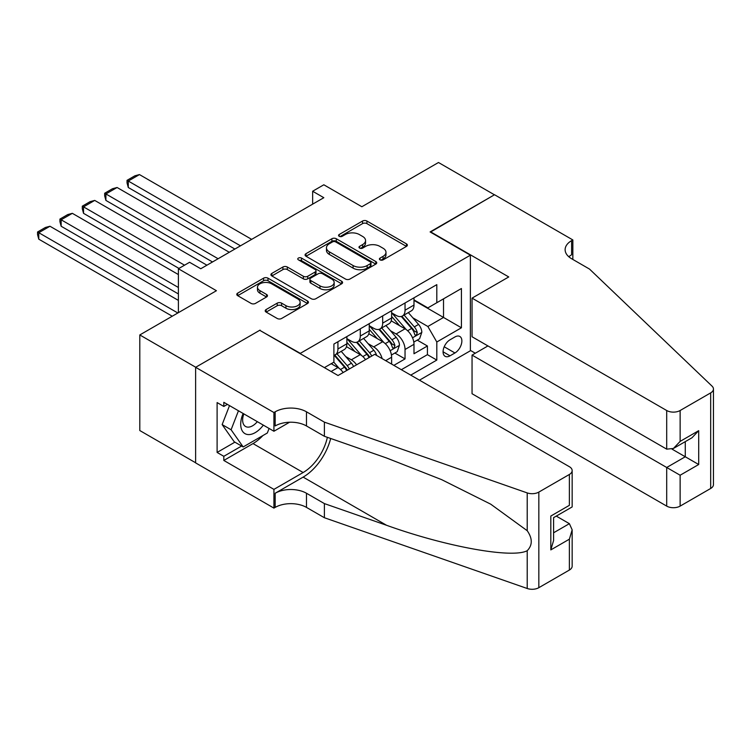 <?xml version="1.0" encoding="UTF-8"?>
<svg xmlns="http://www.w3.org/2000/svg" width="751" height="751" viewBox="0 0 751 751"><rect width="100%" height="100%" fill="white"/><g stroke="black" fill="none" stroke-linecap="round" stroke-linejoin="round"><path stroke-width="1.13" d="M380.044 259.874A2.178 1.258 0 0 0 383.123 259.874L406.451 246.403A3.107 1.793 0 0 0 407.361 245.136A3.107 1.793 0 0 0 406.451 243.868L366.92 221.038A3.107 1.793 0 0 0 362.536 221.038L339.199 234.519A2.178 1.258 0 0 0 338.56 235.401A2.178 1.258 0 0 0 339.199 236.293A2.178 1.258 0 0 0 342.268 236.293L345.291 234.547A9.941 5.736 0 0 1 359.344 234.547L362.639 236.452A9.941 5.736 0 0 1 365.549 240.508A9.941 5.736 0 0 1 362.639 244.563L359.626 246.309A2.178 1.258 0 0 0 358.987 247.192A2.178 1.258 0 0 0 359.626 248.083A2.178 1.258 0 0 0 362.695 248.083L365.718 246.337A9.941 5.736 0 0 1 379.771 246.337L383.066 248.243A9.941 5.736 0 0 1 385.976 252.298A9.941 5.736 0 0 1 383.066 256.354L380.044 258.1A2.178 1.258 0 0 0 379.405 258.982A2.178 1.258 0 0 0 380.044 259.874L380.044 258.1M266.117 309.543A3.107 1.793 0 0 0 265.206 310.811A3.107 1.793 0 0 0 266.117 312.078L277.213 318.48A3.107 1.793 0 0 0 281.606 318.48L307.516 303.526A3.107 1.793 0 0 0 308.426 302.249A3.107 1.793 0 0 0 307.516 300.982L267.985 278.161A3.107 1.793 0 0 0 263.592 278.161L237.682 293.125A3.107 1.793 0 0 0 236.772 294.392A3.107 1.793 0 0 0 237.682 295.659L251.078 303.395A3.107 1.793 0 0 0 255.471 303.395L266.558 296.992A3.107 1.793 0 0 0 267.469 295.725A3.107 1.793 0 0 0 266.558 294.458L259.912 290.618A8.308 4.797 0 0 1 257.48 287.229A8.308 4.797 0 0 1 262.615 282.798A8.308 4.797 0 0 1 271.665 283.84L297.687 298.86A8.308 4.797 0 0 1 300.128 302.249A8.308 4.797 0 0 1 294.993 306.69A8.308 4.797 0 0 1 285.943 305.648L281.606 303.141A3.107 1.793 0 0 0 277.213 303.141L266.117 309.543L266.117 312.078M260.062 330.496L300.334 353.355L470.37 255.19L430.098 231.937L494.43 194.8L438.49 162.507L361.86 206.741L323.822 184.784L312.641 191.242L323.822 197.701L200.77 268.745L189.581 262.287L178.391 268.745L178.391 312.669M260.062 330.102L195.729 367.248L139.799 334.946L216.429 290.712L178.391 268.745M345.507 279.053A3.107 1.793 0 0 0 349.9 279.053L375.819 264.089A3.107 1.793 0 0 0 376.73 262.822A3.107 1.793 0 0 0 375.819 261.555L336.288 238.734A3.107 1.793 0 0 0 331.895 238.734L305.976 253.688A3.107 1.793 0 0 0 305.075 254.955A3.107 1.793 0 0 0 305.976 256.232L345.507 279.053M299.274 260.344A2.178 1.258 0 0 1 301.48 260.653L301.48 258.062L341.667 281.268A3.107 1.793 0 0 1 342.578 282.536A3.107 1.793 0 0 1 341.667 283.803L315.758 298.767A3.107 1.793 0 0 1 311.365 298.767L271.834 275.946L271.834 273.411A3.107 1.793 0 0 0 270.923 274.678A3.107 1.793 0 0 0 271.834 275.946M271.834 273.411L282.92 267.009A3.107 1.793 0 0 1 287.314 267.009L303.348 276.265A3.107 1.793 0 0 0 307.741 276.265L315.091 272.012A3.107 1.793 0 0 0 316.002 270.745A3.107 1.793 0 0 0 315.091 269.478L298.4 259.837A2.178 1.258 0 0 1 297.772 258.954A2.178 1.258 0 0 1 299.114 257.79A2.178 1.258 0 0 1 301.48 258.062M195.626 462.766L139.799 430.539L139.799 334.946M393.853 365.371L405.042 358.912L405.042 349.487A12.654 7.303 -120 0 0 396.096 333.979L390.473 330.74M394.857 353.036L405.042 358.912M343.16 372.552A12.654 7.303 -120 0 0 337.922 367.568L331.21 363.691M365.53 359.635A12.654 7.303 -120 0 0 360.292 354.65L346.455 346.662M356.584 364.798A12.654 7.303 60 0 0 351.346 359.813L345.723 356.575M391.618 364.075L391.618 357.232A12.654 7.303 -120 0 0 382.672 341.733L368.835 333.744M382.146 358.612A12.654 7.303 60 0 0 373.716 346.896L368.103 343.658M454.937 336.955L450.018 339.799A9.81 5.661 120 0 0 443.606 348.436A9.81 5.661 120 0 0 445.108 356.303A9.81 5.661 120 0 0 450.018 355.814L454.937 352.97A9.81 5.661 120 0 0 461.339 344.324A9.81 5.661 120 0 0 459.837 336.467A9.81 5.661 120 0 0 454.937 336.955M419.471 380.166L470.37 350.773L470.37 255.19M410.75 375.125L436.81 360.076L436.81 341.996L427.863 326.488L412.853 317.823M324.385 367.633L333.895 362.142L333.895 344.061L436.81 284.638L436.81 302.719L461.424 288.515L461.424 327.783L436.81 341.996M346.868 338.635L351.346 341.217A12.654 7.303 60 0 0 357.673 341.846L366.619 336.673A12.654 7.303 -120 0 0 369.248 330.881L369.248 323.643M369.248 325.718L373.716 328.3A12.654 7.303 60 0 0 380.044 328.929L388.999 323.756A12.654 7.303 -120 0 0 391.618 317.964L391.618 310.726M401.353 369.699L427.413 354.65L427.413 345.995L413.989 353.749L413.989 344.315A12.654 7.303 -120 0 0 405.042 328.816L391.205 320.827M391.618 312.801L396.096 315.382A12.654 7.303 -120 0 0 402.423 316.011A12.654 7.303 -120 0 0 405.042 310.21L405.042 302.982M402.423 316.011L411.37 310.839A12.654 7.303 -120 0 0 413.989 305.047L413.989 297.809M337.922 341.733L337.922 348.971A12.654 7.303 60 0 1 335.303 354.763A12.654 7.303 60 0 1 333.895 355.27M335.303 354.763L344.249 349.59A12.654 7.303 -120 0 0 346.868 343.798L346.868 336.57M360.292 328.816L360.292 336.044A12.654 7.303 60 0 1 357.673 341.846M382.672 315.899L382.672 323.127A12.654 7.303 60 0 1 380.044 328.929M427.863 326.488L443.522 317.448L443.522 298.851L461.424 288.515M413.989 300.4L461.424 327.783M413.989 299.884L427.863 307.891L436.81 302.719M312.641 191.242L312.641 204.159M417.237 340.119L427.413 345.995M427.413 354.65L436.81 360.076M380.917 260.184L383.066 258.935A9.941 5.736 0 0 0 385.976 254.88L385.976 252.298M365.549 240.508L365.549 243.089A9.941 5.736 0 0 1 362.639 247.145L360.489 248.384M406.451 243.868L406.451 246.403L366.92 223.629A3.107 1.793 0 0 0 362.536 223.629L340.062 236.593M375.782 264.117L336.288 241.315A3.107 1.793 0 0 0 331.895 241.315L306.023 256.251M370.327 263.704A2.178 1.258 0 0 0 370.966 262.822A2.178 1.258 0 0 0 370.327 261.93L335.631 241.897A2.178 1.258 0 0 0 332.552 241.897L329.37 243.737A9.941 5.736 0 0 0 326.46 247.792A9.941 5.736 0 0 0 329.37 251.857L353.092 265.544A9.941 5.736 0 0 0 367.145 265.544L370.327 263.704L370.327 266.295A2.178 1.258 0 0 0 370.966 265.403L370.966 262.822M326.46 247.792L326.46 250.383A9.941 5.736 0 0 0 329.37 254.439L329.37 251.857M370.327 266.295L367.145 268.135A9.941 5.736 0 0 1 353.092 268.135L329.37 254.439M271.871 275.964L282.92 269.59L282.92 267.009M316.002 270.745L316.002 273.326A3.107 1.793 0 0 1 315.091 274.594L307.741 278.846A3.107 1.793 0 0 1 303.348 278.846L287.314 269.59A3.107 1.793 0 0 0 282.92 269.59M301.48 260.653L341.63 283.831M319.982 285.868A8.308 4.797 0 0 0 329.032 286.901A8.308 4.797 0 0 0 334.167 282.47A8.308 4.797 0 0 0 331.726 279.081L322.564 273.786A3.107 1.793 0 0 0 318.171 273.786L310.811 278.039A3.107 1.793 0 0 0 309.9 279.306A3.107 1.793 0 0 0 310.811 280.574L319.982 285.868L319.982 288.45A8.308 4.797 0 0 0 329.032 289.492A8.308 4.797 0 0 0 334.167 285.061L334.167 282.47M309.9 279.306L309.9 281.888A3.107 1.793 0 0 0 310.811 283.155L310.811 280.574M319.982 288.45L310.811 283.155M300.128 302.249L300.128 304.84A8.308 4.797 0 0 1 294.993 309.271A8.308 4.797 0 0 1 285.943 308.229L281.606 305.723A3.107 1.793 0 0 0 277.213 305.723L266.164 312.106M257.48 287.229L257.48 289.811A8.308 4.797 0 0 0 259.912 293.2L259.912 290.618M266.521 297.011L259.912 293.2M307.478 303.545L267.985 280.743A3.107 1.793 0 0 0 263.592 280.743L237.72 295.687M413.801 342.099L419.584 338.767L421.818 332.299A8.383 4.844 -120 0 0 418.56 324.432L408.337 312.594M240.48 245.821L128.28 181.038L139.461 174.579L251.669 239.362M406.282 329.633L394.162 315.598A24.21 13.978 -120 0 0 391.618 312.932M128.28 187.497L127.041 182.915L127.041 180.334L128.28 181.038L128.28 187.497L234.885 249.05M399.635 325.699L392.857 317.842A20.089 11.603 -120 0 0 391.618 316.49M401.278 316.462L411.623 328.431A8.383 4.844 60 0 1 414.608 334.214L415.219 335.209L416.354 335.049L417.293 332.665A8.383 4.844 -120 0 0 414.308 326.882L404.085 315.045M401.888 316.265L413.003 329.135A4.271 2.469 60 0 1 414.073 330.806L417.293 332.665M127.041 180.334L134.88 175.809L139.461 174.579M243.146 413.482A20.568 11.875 120 0 0 247.98 434.557A20.568 11.875 120 0 0 263.319 425.122M243.84 413.876A14.081 8.13 120 0 0 245.558 426.484A14.081 8.13 120 0 0 247.623 427.112A14.081 8.13 120 0 0 257.33 421.668M269.093 428.455L267.328 432.998L243.174 446.948L234.218 441.776L222.146 424.597L229.515 405.606M243.174 446.948L231.092 429.76L238.461 410.769M222.146 424.597L231.092 429.76M487.934 345.929L472.05 355.101L472.05 393.731L666.7 506.108L666.7 467.488L685.278 456.768L685.278 441.635M472.05 355.101L680.134 475.233L680.134 506.108L710.671 488.479L710.671 392.886A9.491 5.482 0 0 0 713.45 389.009A9.491 5.482 0 0 0 712.079 386.174L589.516 269.074L571.614 258.738A22.145 12.786 180 0 1 565.127 249.698A22.145 12.786 180 0 1 571.614 240.649L572.844 239.944L494.533 194.734L430.436 232.125M430.436 231.74L508.746 276.95L472.05 298.138L666.7 410.515A9.491 5.482 0 0 0 680.134 410.515L710.671 392.886M572.844 239.944L572.844 258.673L572.178 259.057M470.37 350.388L475.299 353.233M472.05 298.138L472.05 336.758L666.7 449.145L666.7 410.515M713.45 389.009L713.45 484.602A9.491 5.482 180 0 1 710.671 488.479M680.134 506.108A9.491 5.482 180 0 1 666.7 506.108M568.826 256.767A22.145 12.786 180 0 1 571.614 254.796L571.614 240.649M672.07 449.145L698.702 464.512L680.134 475.233M680.134 410.515L680.134 441.391L673.412 448.478L666.7 449.145M680.134 441.391L698.702 430.67L691.99 437.758L673.412 448.478M374.721 354.331L569.38 466.709A9.491 5.482 -0 0 1 572.159 470.586A9.491 5.482 -0 0 1 569.38 474.463L538.833 492.093L538.833 587.686A9.491 5.482 180 0 1 527.211 588.493L324.385 517.73L306.483 507.404A22.145 12.786 -0 0 0 275.157 507.404L273.927 508.108L195.626 462.898L195.626 367.305L259.724 330.299L338.034 375.509L374.721 354.331M324.385 517.73L324.385 503.592L386.577 525.287C446.019 546.709 512.435 558.716 527.211 550.699C532.6 545.179 532.6 538.514 527.211 530.704L490.722 504.174L441.626 479.636L386.577 457.988L324.385 436.284L306.483 425.958A22.145 12.786 -0 0 0 275.157 425.958L275.157 411.811L273.927 412.524L195.626 367.305M324.385 436.284L324.385 422.146L306.483 411.811A22.145 12.786 -0 0 0 275.157 411.811M386.577 525.287L303.132 477.11L275.157 493.257A22.145 12.786 -0 0 1 306.483 493.257L324.385 503.592M569.38 570.047L569.38 539.18L572.159 529.821L572.159 566.179A9.491 5.482 180 0 1 569.38 570.047L538.833 587.686M527.211 530.704L527.211 492.909L324.385 422.146M262.878 435.571A35.597 20.549 -60 0 1 253.012 443.588L223.817 460.447L223.817 456.308L241.606 446.038M227.393 404.385L223.817 406.451L217.105 402.574L217.105 452.44L223.817 456.308M223.817 406.451L223.817 402.32L273.927 431.252L273.927 412.524M273.927 508.108L273.927 489.38L303.132 472.52A35.597 20.549 120 0 0 327.361 437.326M223.817 460.447L273.927 489.38M556.275 516.106L569.38 523.672L572.159 529.821M303.132 477.11A41.211 23.797 120 0 0 330.684 438.49M289.557 422.231L273.927 431.252M527.211 492.909A9.491 5.482 -0 0 0 538.833 492.093M217.105 452.44L234.894 442.161M569.38 539.18L550.812 549.901L553.59 540.542L553.59 517.655L572.159 506.934L572.159 470.586M550.812 549.901L550.812 516.05C554.426 518.143 554.426 518.143 550.812 516.05L569.38 505.329C573.004 507.423 573.004 507.423 569.38 505.329L569.38 474.463M391.431 355.016L397.213 351.684L399.448 345.216A8.383 4.844 -120 0 0 396.181 337.349L385.958 325.512M218.109 258.738L105.9 193.955L117.09 187.497L229.29 252.28M383.911 342.55L371.792 328.516A24.21 13.978 -120 0 0 369.248 325.85M105.9 200.414L104.671 195.833L104.671 193.251L105.9 193.955L105.9 200.414L212.514 261.968M377.265 338.617L370.478 330.759A20.089 11.603 -120 0 0 369.248 329.407M378.908 329.379L389.243 341.348A8.383 4.844 60 0 1 392.238 347.131L392.848 348.126L393.975 347.966L394.923 345.582A8.383 4.844 -120 0 0 391.928 339.799L381.705 327.962M379.518 329.182L390.623 342.052A4.271 2.469 60 0 1 391.703 343.723L394.923 345.582M104.671 193.251L112.5 188.726L117.09 187.497M376.636 355.43A8.383 4.844 -120 0 0 373.81 350.266L363.587 338.429M184.549 265.197L83.53 206.872L94.72 200.414L206.919 265.197M361.541 355.467L349.412 341.433A24.21 13.978 -120 0 0 346.868 338.767M83.53 213.331L82.3 208.75L82.3 206.168L83.53 206.872L83.53 213.331L178.954 268.426M354.885 351.534L348.107 343.676A20.089 11.603 -120 0 0 346.868 342.325M371.707 356.068A8.383 4.844 -120 0 0 369.558 352.717L359.335 340.879M357.138 342.099L368.253 354.97A4.271 2.469 60 0 1 369.323 356.641L370.027 357.044M356.528 342.296L366.873 354.265A8.383 4.844 60 0 1 369.023 357.617M82.3 206.168L90.129 201.644L94.72 200.414M353.58 366.535A8.383 4.844 -120 0 0 351.43 363.184L341.207 351.346M178.391 287.483L61.15 219.79L72.34 213.331L178.391 274.566M339.161 368.384L333.81 362.189M61.15 226.248L59.92 221.667L59.92 219.085L61.15 219.79L61.15 226.248L178.391 293.941M332.515 364.451L331.642 363.437M349.328 368.985A8.383 4.844 -120 0 0 347.187 365.634L336.964 353.805M334.768 355.016L345.873 367.887A4.271 2.469 60 0 1 346.953 369.558L347.647 369.961M334.157 355.214L344.502 367.183A8.383 4.844 60 0 1 346.643 370.543M59.92 219.085L67.759 214.561L72.34 213.331M177.837 312.989L38.78 232.707L49.97 226.248L178.391 300.4M38.78 239.165L37.55 234.584L37.55 232.003L38.78 232.707L38.78 239.165L172.242 316.218M37.55 232.003L45.379 227.478L49.97 226.248M331.097 371.51L337.922 367.568M351.346 359.813L360.292 354.65M373.716 346.896L382.672 341.733M396.096 333.979L405.042 328.816M405.042 310.21L413.989 305.047M337.922 348.971L346.868 343.798M360.292 336.044L369.248 330.881M382.672 323.127L391.618 317.964M405.042 349.487L413.989 344.315M385.685 360.658L391.618 357.232M444.207 346.774L454.937 352.97M443.081 351.806L450.018 355.814M383.066 258.935L383.066 256.354M359.626 248.083L359.626 246.309M362.639 247.145L362.639 244.563M339.199 236.293L339.199 234.519M362.536 223.629L362.536 221.038M366.92 223.629L366.92 221.038M305.976 256.232L305.976 253.688M331.895 241.315L331.895 238.734M336.288 241.315L336.288 238.734M375.819 264.089L375.819 261.555M353.092 268.135L353.092 265.544M367.145 268.135L367.145 265.544M287.314 269.59L287.314 267.009M303.348 278.846L303.348 276.265M307.741 278.846L307.741 276.265M315.091 274.594L315.091 272.012M341.667 283.803L341.667 281.268M277.213 305.723L277.213 303.141M281.606 305.723L281.606 303.141M285.943 308.229L285.943 305.648M266.558 296.992L266.558 294.458M237.682 295.659L237.682 293.125M263.592 280.743L263.592 278.161M267.985 280.743L267.985 278.161M307.516 303.526L307.516 300.982M412.524 337.8L421.762 332.468M394.162 315.598L395.317 314.932M414.308 326.882L418.56 324.432M407.624 330.74L411.623 328.431M698.702 430.67L698.702 464.512M306.483 425.958L306.483 411.811M306.483 493.257L306.483 507.404M527.211 588.493L527.211 550.699M275.157 493.257L275.157 507.404M253.012 443.588L303.132 472.52M553.59 532.788L569.38 523.672M390.154 350.717L399.391 345.385M371.792 328.516L372.937 327.849M391.928 339.799L396.181 337.349M385.244 343.658L389.243 341.348M349.412 341.433L350.567 340.766M369.558 352.717L373.81 350.266M362.874 356.575L366.873 354.265M347.187 365.634L351.43 363.184M340.503 369.492L344.502 367.183"/></g></svg>
